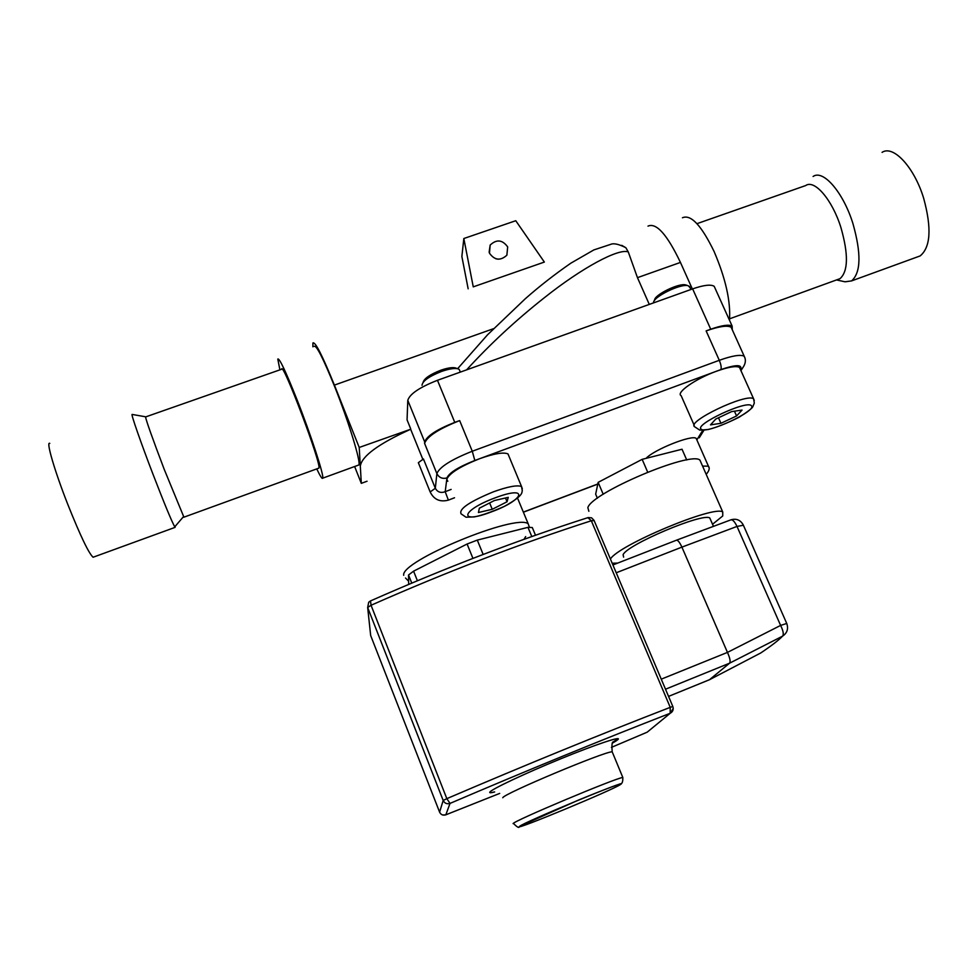 <?xml version="1.0" encoding="UTF-8"?>
<svg xmlns="http://www.w3.org/2000/svg" width="978" height="978" viewBox="0 0 978 978"><rect width="100%" height="100%" fill="white"/><g stroke="black" fill="none" stroke-linecap="round" stroke-linejoin="round"><path stroke-width="1.47" d="M646.091 458.34C654.111 449.55 692.4 434.342 696.202 438.425L696.752 439.66M694.197 425.308L681.14 395.674C675.517 392.826 695.578 378.743 716.299 371.285C728.463 366.946 736.189 365.65 739.49 367.41L739.796 367.679M447.814 481.286L446.787 479.269C449.367 473.242 460.332 466.372 479.685 458.67C494.183 453.56 503.609 451.97 507.985 453.926L508.927 456.188M535.492 535.235L532.301 527.545L527.973 527.35L477.301 540.101L467.093 544.012L413.584 571.164L408.535 574.978L408.67 584.392M523.963 539.33L525.675 536.58M408.535 574.978L411.762 583.084M467.093 544.012L472.936 558.377M417.398 580.724L413.584 571.164M527.973 527.35L531.787 536.543M483.156 554.453L477.301 540.101M712.546 524.269L722.742 515.956L722.742 511.995C714.49 504.868 617.839 545.369 610.419 559.074M612.179 563.242L617.717 563.083M588.866 511.298L587.864 507.668C591.225 493.046 690.554 450.87 699.93 460.1L701.116 462.79M623.622 557.118L623.108 554.709C626.849 544.746 703.072 512.472 709.796 517.998L710.554 519.734M661.25 679.172L727.461 652.399L780.615 625.419L737.009 526.433L681.91 547.118L727.436 652.363C729.943 657.925 730.676 661.507 729.637 663.145L709.478 679.722M370.344 601.005L368.706 602.252L367.667 607.497L371.053 605.26L370.515 600.92C445.699 567.717 518.132 539.966 587.839 517.668L591.323 520.761C520.748 543.438 447.325 571.592 371.053 605.26L446.824 798.647L443.181 800.469C444.648 803.341 446.934 804.319 450.027 803.403L446.824 798.647C525.259 765.053 599.734 734.612 670.236 707.351L670.174 713.28C600.7 740.285 527.313 770.322 450.027 803.403L445.834 814.821L499.685 793.415L445.834 814.821C443.01 815.664 440.931 814.772 439.599 812.143L443.181 800.469L367.667 607.497L370.674 635.553L439.599 812.143M649.16 730.566L647.155 732.192L611.433 747.363L647.204 732.167L670.248 713.243C672.901 711.715 673.769 709.466 672.827 706.495L672.864 706.581M445.675 814.882L442.606 814.967M709.637 679.661L668.549 696.397L709.649 679.637L760.603 653.047M760.737 652.986C771.691 645.59 778.953 639.991 782.498 636.201C787.192 633.047 788.598 628.817 786.74 623.463L780.615 625.419C783.28 630.786 783.928 634.367 782.547 636.165L729.612 663.17M743.39 525.247L737.009 526.433C734.649 521.531 732.571 519.355 730.737 519.905L676.58 540.149M616.226 572.778L681.91 547.118C679.6 542.142 677.73 539.856 676.275 540.272L612.913 564.954M597.387 498.23L595.663 494.171L598.145 482.362L642.155 459.342L682.021 449.232L686.739 459.99M598.145 482.362L603.218 494.269M642.155 459.342L647.668 472.105M837.449 279.598L840.004 278.669C848.232 271.346 848.537 254.304 840.921 227.532C832.266 199.769 814.54 179.145 805.676 185.563L696.972 223.669M836.52 279.94L844.992 281.798L851.569 280.906C860.958 272.679 861.398 253.534 852.902 223.473C843.219 192.25 823.158 169.206 813.085 176.48M916.936 257.092L920.127 255.93C930.628 247.336 931.802 228.094 923.648 198.204C914.247 167.189 893.281 144.72 882.07 152.36M424.586 443.376C427.093 436.445 438.78 428.853 459.66 420.601L454.77 422.374C436.873 429.452 426.848 435.968 424.696 441.934L424.586 443.376L436.873 473.596L435.32 488.279L430.161 491.946L418.339 462.692L423.437 458.951L435.32 488.279C437.496 492.13 440.785 493.267 445.198 491.714L451.139 489.416M430.161 491.946C433.914 499.587 439.99 502.313 448.389 500.125L445.198 491.714L446.958 477.924C442.398 479.122 439.036 477.68 436.873 473.596C439.525 467.019 451.335 459.562 472.276 451.237L719.282 360.307C732.363 355.662 740.676 354.317 744.221 356.261L745.028 358.303M732.265 329.733L732.155 326.139C729.026 324.28 721.886 325.307 710.725 329.219L706.128 330.894C719.172 326.322 727.522 325.124 731.165 327.288L732.057 329.28M682.448 217.764C690.884 214.109 701.446 225.38 714.148 251.615C725.688 278.669 730.81 301.554 729.49 320.258M279.904 369.855L277.801 359.06C279.305 357.777 285.698 371.285 296.97 399.574C310.992 435.112 324.341 476.139 322.703 478.169C322.19 479.281 320.209 476.188 316.75 468.89M358.119 465.247L358.816 464.99C361.237 462.68 348.669 421.567 334.513 386.261C323.107 358.156 316.322 344.855 314.17 346.371M495.907 258.791L498.377 259.207M489.465 253.192L490.174 245.062C496.567 239.097 502.411 239.708 507.68 246.908L506.873 255.197C500.443 261.016 494.636 260.344 489.465 253.192M466.616 369.855C489.795 344.403 515.626 320.429 544.098 297.923C582.362 267.434 618.829 248.07 628.279 251.945L637.46 277.654L649.282 304.402M692.351 288.987L680.443 262.422C667.13 234.524 656.311 222.434 647.986 226.126M312.887 346.811L312.911 342.972C315.185 341.359 322.337 355.393 334.403 385.1L359.219 447.459L410.65 429.256C378.669 443.767 361.884 456.041 360.307 466.078L361.31 483.352L367.056 481.237M628.279 251.945L625.834 247.703L621.751 245.344M544.355 262.067L473.254 286.86L463.829 238.522L515.761 220.722L544.355 262.067M361.31 483.352L354.635 466.518M715.04 288.192L714.197 286.322C710.957 284.207 703.781 285.05 692.644 288.877L437.472 380.295C419.648 387.288 409.758 393.975 407.789 400.332L407.068 419.892L410.674 428.792M359.219 447.459L360.307 466.078M468.156 288.828L461.873 256.505L463.829 238.522M410.65 429.256L423.009 459.746M318.449 468.279L318.877 468.12C321.994 465.173 282.275 359.794 281.603 369.256L145.698 416.897M132.189 414.44L145.526 416.775C146.052 420.344 152.275 437.851 164.194 469.293L183.913 517.179M132.091 414.427C130.93 414.122 140.771 442.398 152.751 473.621C164.084 502.985 171.407 520.724 174.732 526.836L175.099 527.362L175.209 526.286M49.792 443.413C45.807 440.675 54.511 470.638 67.641 504.025C80.343 535.81 88.827 553.548 93.106 557.24L93.778 556.995M508.254 497.35L507.044 501.775L492.24 509.293L478.438 512.521L479.354 508.193L494.367 500.54L508.254 497.35M505.479 497.985L507.044 501.775M489.636 502.949L492.24 509.293M423.119 382.288C424.305 378.4 430.186 374.391 440.785 370.234C447.288 367.985 452.142 367.202 455.345 367.875L456.249 368.205M459.929 371.139L459.208 369.415L457.777 368.767C454.22 368.034 448.829 368.914 441.604 371.408C429 376.408 422.472 381.041 422.019 385.32M715.737 419.073L731.642 411.604L742.045 410.088L736.581 415.956L720.945 423.291L710.505 424.88L715.737 419.073M718.488 417.777L720.945 423.291M734.454 411.2L736.581 415.956M654.624 300.332C653.524 295.283 679.258 282.581 685.822 284.965L686.275 285.111M690.052 287.642L688.255 285.772C680.945 283.119 652.204 297.324 653.573 302.874M702.571 466.103L708.414 466.164L708.891 467.398M706.043 474.012L705.016 471.677M696.849 439.88L702.779 430.283M740.407 369.464L740.554 369.244C742.424 364.391 735.872 364.501 720.896 369.586L474.819 460.479L472.276 451.237L459.66 420.601M523.34 512.093L597.815 483.976M620.468 784.515C632.656 777.094 521.726 823.121 519.611 826.386C513.487 831.19 614.233 789.332 620.468 784.515M513.083 823.598C513.792 820.86 615.969 777.913 622.815 777.461C622.925 781.911 622.106 784.001 620.37 783.757C621.947 783.329 609.221 787.376 578.108 800.236L519.306 826.496C519.281 828.317 517.448 827.425 513.829 823.806M494.66 791.948C490.944 792.926 489.318 792.999 489.782 792.18C491.103 789.417 524.587 773.586 560.443 758.928C596.336 744.209 622.766 735.48 617.79 739.698L612.693 742.962C617.204 740.432 618.829 739.087 617.607 738.916L613.316 741.984C612.02 741.581 611.641 744.857 612.204 751.801C604.966 751.251 503.083 794.014 502.778 797.742M612.534 752.632L622.815 777.461M588.108 517.57L591.58 517.827L594.025 520.333L672.827 706.495L670.236 707.351L591.323 520.761L594.123 520.577M617.35 740.016L613.622 741.593M673.243 708.39L670.248 713.243L647.216 732.155M370.699 635.627L370.417 633.182M729.6 663.182L665.505 689.221M731.116 519.758C736.471 518.34 740.517 520.064 743.243 524.917L786.825 623.646M403.694 575.321C400.246 561.176 516.115 513.267 528.193 523.792L529.44 527.338M454.525 497.765L448.389 500.125M706.128 330.894L719.282 360.307C721.043 364.586 721.581 367.679 720.896 369.586M703.977 430.198L699.246 437.814M740.554 369.244L742.534 368.095C745.639 363.853 746.19 359.904 744.221 356.261L731.165 327.288M474.819 460.479C458.437 466.983 449.146 472.802 446.958 477.924M637.46 277.654L680.443 262.422M334.403 385.1L493.499 328.694M437.472 380.295L454.77 422.374M692.644 288.877L710.725 329.219M731.299 327.398L732.057 329.109M407.789 400.332L424.696 441.934M491.628 511.8C524.599 499.807 529.514 484.782 495.002 497.9C460.418 510.65 458.279 524.77 491.628 511.8M507.985 453.926L521.543 486.531L522.301 490.895C521.384 492.142 524.746 495.112 504.318 506.384C491.653 511.971 481.604 515.479 474.171 516.922L466.017 517.215L461.078 513.841C458.658 509.061 469.428 501.726 493.364 491.836C507.888 486.616 517.276 484.844 521.543 486.531L522.325 488.853M751.361 405.723C747.058 399.745 693.304 425.027 701.287 429.208C706.495 434.476 757.754 410.491 751.361 405.723M694.783 426.848C685.297 422.044 746.801 392.655 753.61 398.828L754.27 400.564M706.202 474.354C709.246 470.785 709.979 468.059 708.414 466.164L696.202 438.425M699.93 460.1L722.742 511.995M713.463 526.372L709.796 517.998M492.655 792.339L494.513 791.948M782.547 636.165L729.637 663.145M840.004 278.669L729.649 318.791M920.127 255.93L851.569 280.906M405.503 577.998L408.621 581.213M528.193 523.792L517.582 498.205M523.389 512.203L597.778 484.11M740.945 370.662L742.534 368.095M358.816 464.99L322.703 478.169M490.174 245.062L489.122 252.214M625.834 247.703C618.683 244.084 613.597 242.984 610.565 244.402L593.866 249.916L570.859 263.168C554.563 274.463 539.367 286.322 525.296 298.742L487.496 334.843L457.618 368.706M714.197 286.322L732.155 326.139M183.73 517.252L318.877 468.12M183.424 516.739L174.732 526.836M93.106 557.24L175.099 527.362M455.345 367.875L457.777 368.767M459.208 369.415L460.332 372.105M739.49 367.41L753.61 398.828L754.319 403.058L752.779 406.799C752.155 408.315 747.571 411.799 739.062 417.264C726.617 423.437 716.312 427.533 708.17 429.525L699.783 430.137L694.918 426.934M685.822 284.965L688.255 285.772M689.478 286.346L690.884 289.5"/></g></svg>
